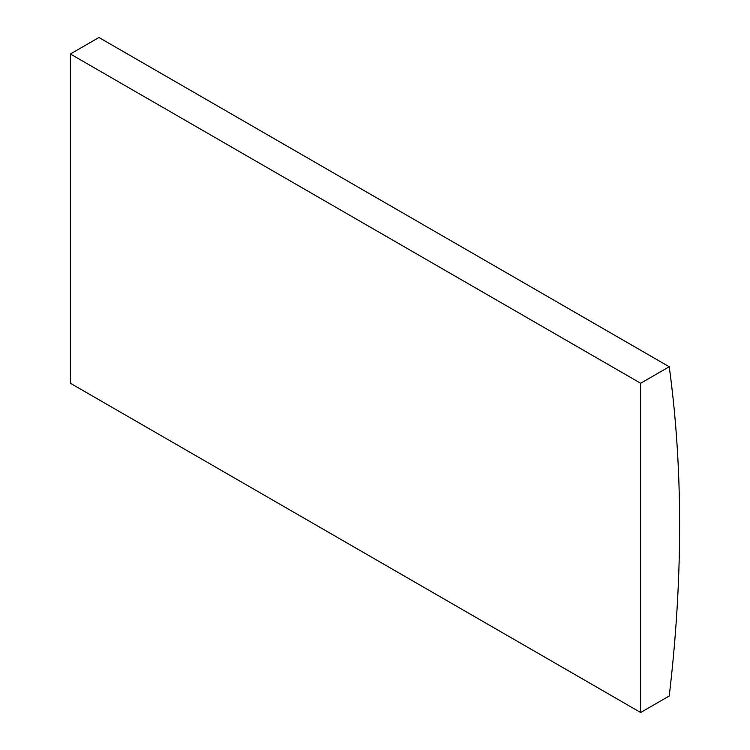 <?xml version="1.0" encoding="UTF-8"?>
<svg xmlns="http://www.w3.org/2000/svg" width="750" height="750" viewBox="0 0 750 750"><rect width="100%" height="100%" fill="white"/><g stroke="black" fill="none" stroke-linecap="round" stroke-linejoin="round"><path stroke-width="1.12" d="M669.225 366.75L98.944 37.5L70.378 54L70.378 383.25L640.659 712.5L669.225 696A1389.872 802.444 120 0 0 669.225 366.75L640.659 383.25L70.378 54M640.659 383.25L640.659 712.5"/></g></svg>
